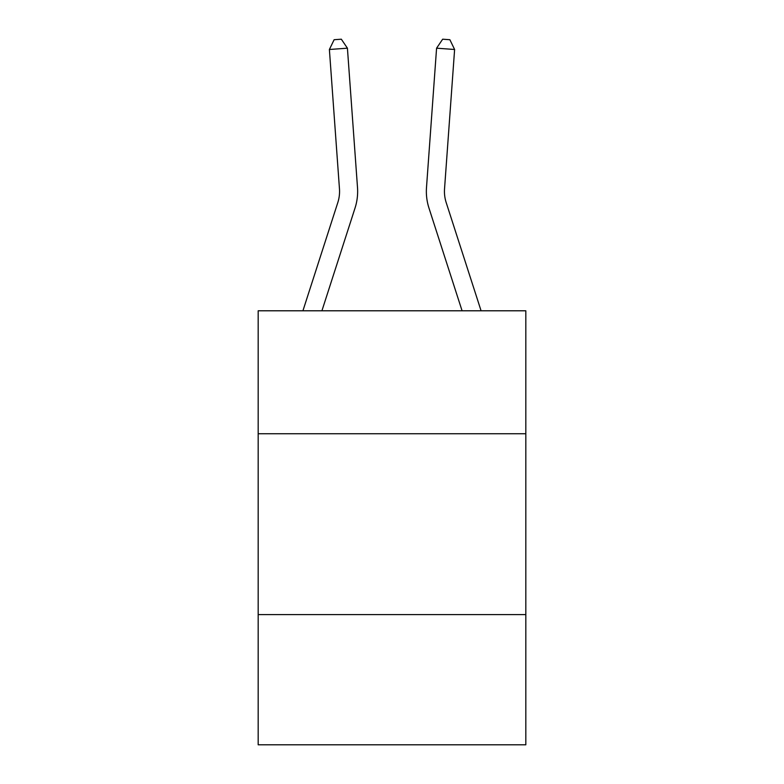 <?xml version="1.0" encoding="UTF-8"?>
<svg xmlns="http://www.w3.org/2000/svg" width="784" height="784" viewBox="0 0 784 784"><rect width="100%" height="100%" fill="white"/><g stroke="black" fill="none" stroke-linecap="round" stroke-linejoin="round"><path stroke-width="1.18" d="M525.819 433.758L525.819 310.787L258.181 310.787L258.181 433.758L525.819 433.758L525.819 744.8L258.181 744.8L258.181 433.758M525.819 614.597L258.181 614.597M302.918 310.787L337.816 202.537A36.172 36.172 -8.9 0 0 339.462 188.826L329.388 49.49L347.42 48.187L357.504 187.523A54.253 54.253 171.1 0 1 355.025 208.083L321.92 310.787M481.082 310.787L446.184 202.537A36.172 36.172 0 0 1 444.538 188.826L454.612 49.49L436.58 48.187L426.496 187.523A54.253 54.253 0 0 0 428.975 208.083L462.08 310.787M454.612 49.49L449.879 39.719L442.666 39.2L436.58 48.187L426.496 187.523M446.184 202.537A36.172 36.172 0 0 1 444.538 188.826A36.172 36.172 0 0 0 446.184 202.537M337.816 202.537A36.172 36.172 -8.9 0 0 339.462 188.826M329.388 49.49L334.121 39.719L341.334 39.2L347.42 48.187"/></g></svg>
